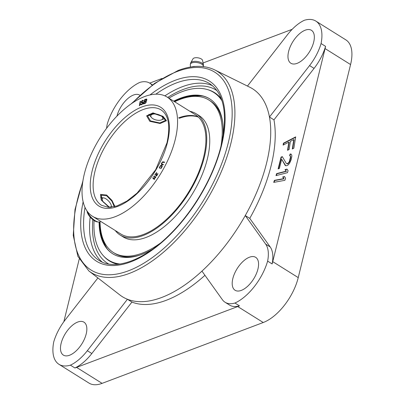 <?xml version="1.0" encoding="UTF-8"?>
<svg xmlns="http://www.w3.org/2000/svg" width="405" height="405" viewBox="0 0 405 405"><rect width="100%" height="100%" fill="white"/><g stroke="black" fill="none" stroke-linecap="round" stroke-linejoin="round"><path stroke-width="0.61" d="M58.983 364.323A40.89 20.473 122 0 0 70.399 365.158L74.9 367.973A40.89 20.473 122 0 0 76.591 367.401L102.09 383.358A40.89 20.473 122 0 1 88.989 383.089L58.983 364.323A40.89 20.473 122 0 1 53.749 341.871A35.777 17.916 -58 0 1 65.256 319.834L97.904 277.941M102.09 383.358L263.245 322.512A40.89 20.473 122 0 0 298.242 277.607L350.573 64.547A40.89 20.473 122 0 0 345.84 39.857L315.839 21.085A40.89 20.473 122 0 1 321.069 43.543A35.777 17.916 -58 0 1 309.567 65.575L269.462 117.03A122.664 61.423 -58 0 0 249.763 87.207L214.63 69.852C204.373 64.977 192.218 65.18 178.17 70.455L154.604 83.374L131.043 103.938M70.399 365.158A35.777 17.916 -58 0 0 87.328 350.71L127.433 299.255A122.664 61.423 -58 0 0 161.671 297.488A122.664 61.423 -58 0 0 201.953 271.122L222.396 299.715A35.777 17.916 -58 0 0 225.074 302.262L229.574 305.076A35.777 17.916 -58 0 0 239.466 305.841A40.89 20.473 122 0 1 237.74 306.56L263.245 322.512M76.591 367.401L237.74 306.56M74.9 367.973A35.777 17.916 -58 0 0 91.829 353.524L131.934 302.069L127.433 299.255A122.664 61.423 -58 0 1 119.819 294.926L88.847 270.925A118.736 59.459 -58 0 0 129.362 273.405A118.736 59.459 -58 0 0 221.758 170.662A118.736 59.459 -58 0 0 214.63 69.852M204.95 275.309A122.664 61.423 122 0 1 131.934 302.069M273.962 119.845L314.067 68.389A35.777 17.916 -58 0 0 325.569 46.357A40.89 20.473 122 0 1 325.073 48.59L272.737 261.655A40.89 20.473 122 0 1 272.13 263.933A35.777 17.916 -58 0 0 270.206 246.964L249.763 218.371L245.263 215.556A122.664 61.423 -58 0 0 269.462 117.03L273.962 119.845A122.664 61.423 122 0 1 249.763 218.371M283.115 145.096L288.851 142.14L287.54 150.306L289.104 149.501L290.42 141.335L293.807 139.588L292.294 149.01L293.858 148.205L295.68 136.895L283.419 143.213L283.115 145.096M282.325 156.639L281.06 157.105L278.119 168.915L279.379 168.445L281.672 159.261L285.181 165.402L285.773 165.777L287.206 165.544L288.299 164.84L289.636 163.154L291.21 159.595L291.858 156.077L291.681 154.953L290.998 154.016L290.071 154.062L289.661 155.702L290.253 156.077L290.512 156.877L289.367 161.468L288.618 162.638L287.191 163.762L286.345 163.483L282.325 156.639M275.997 175.633L287.459 172.667L288.082 170.657L286.998 169.093L285.044 169.594L286.132 171.163L276.62 173.623L275.997 175.633M273.704 182.382L284.872 180.326L285.576 178.301L284.614 176.58L282.715 176.929L283.672 178.651L274.408 180.352L273.704 182.382M79.213 259.129L63.843 321.707M292.167 29.322L203.077 62.962M162.046 78.454L149.698 83.116M272.13 263.933L267.629 261.114A35.777 17.916 -58 0 0 265.7 244.149L245.263 215.556A122.664 61.423 -58 0 1 201.953 271.122M239.466 305.841L234.966 303.026A35.777 17.916 -58 0 1 225.074 302.262M267.629 261.114A40.89 20.473 122 0 1 234.966 303.026M315.839 21.085A40.89 20.473 122 0 0 304.418 20.25A35.777 17.916 -58 0 0 287.489 34.698L247.455 86.068M297.078 63.362A19.42 9.725 122 0 1 290.851 63.236A19.42 9.725 122 0 1 290.299 46.55A19.42 9.725 122 0 1 305.228 30.178A19.42 9.725 122 0 1 311.45 30.304A19.42 9.725 122 0 1 312.007 46.99A19.42 9.725 122 0 1 297.078 63.362M152.067 85.217A35.777 17.916 -58 0 0 149.744 83.147A35.777 17.916 -58 0 0 139.857 82.382A40.89 20.473 122 0 0 107.193 124.294A35.777 17.916 -58 0 0 106.606 128.274M116.939 116.129A19.42 9.725 122 0 1 127.145 99.174A19.42 9.725 122 0 1 139.735 95.14A19.42 9.725 122 0 1 139.927 95.266M232.84 278.544A19.42 9.725 122 0 1 243.02 261.448A19.42 9.725 122 0 1 255.687 257.337A19.42 9.725 122 0 1 257.934 269.067A19.42 9.725 122 0 1 247.754 286.158A19.42 9.725 122 0 1 235.087 290.269A19.42 9.725 122 0 1 232.84 278.544M77.745 322.046A19.42 9.725 122 0 1 83.967 322.172A19.42 9.725 122 0 1 84.518 338.858A19.42 9.725 122 0 1 69.594 355.231A19.42 9.725 122 0 1 63.367 355.104A19.42 9.725 122 0 1 62.815 338.418A19.42 9.725 122 0 1 77.745 322.046M221.332 98.835A99.23 49.693 -58 0 0 207.968 89.718A102.217 102.217 0 0 0 206.783 89.389A98.972 49.562 122 0 1 222.026 100.86M119.961 264.009A98.972 49.562 122 0 1 102.981 255.322A102.217 102.217 0 0 0 103.796 256.243A99.23 49.693 -58 0 0 117.84 264.273M325.569 46.357L321.069 43.543M295.62 137.27L283.718 143.4L283.475 144.909M293.807 139.588L294.111 139.776L292.653 148.827M288.851 142.14L289.155 142.327L287.899 150.123M282.467 156.882L281.364 157.292L278.498 168.774M291.139 154.214L290.37 154.249L289.96 155.89L290.552 156.264L290.815 157.064L289.666 161.656L287.995 163.762L287.489 163.949L286.345 163.483M281.672 159.261L285.773 165.777M287.155 169.315L285.348 169.781L286.431 171.35L276.919 173.811L276.382 175.532M284.735 176.798L283.014 177.117L283.976 178.838L274.712 180.539L274.099 182.306M283.419 143.213L283.718 143.4M281.06 157.105L281.364 157.292M287.191 163.762L287.489 163.949M287.697 163.574L287.995 163.762M288.618 162.638L288.917 162.825M289.367 161.468L289.666 161.656M290.031 159.732L290.329 159.919M290.355 158.421L290.658 158.608M290.512 156.877L290.815 157.064M290.253 156.077L290.552 156.264M289.661 155.702L289.96 155.89M290.071 154.062L290.37 154.249M285.181 165.402L285.479 165.589M276.62 173.623L276.919 173.811M286.132 171.163L286.431 171.35M285.044 169.594L285.348 169.781M274.408 180.352L274.712 180.539M283.672 178.651L283.976 178.838M282.715 176.929L283.014 177.117M175.244 139.512A70.328 35.215 -58 0 0 167.098 97.043A70.328 35.215 -58 0 0 121.222 111.932A70.328 35.215 -58 0 0 84.361 173.821A70.328 35.215 -58 0 0 92.502 216.29A70.328 35.215 -58 0 0 138.378 201.401A70.328 35.215 -58 0 0 175.244 139.512M139.75 105.502L140.56 101.245L140.14 101.442L139.33 105.7L139.75 105.502M143.011 101.108L143.421 100.688L142.757 100.293L141.431 101.422L141.375 102.784L142.54 102.637L142.783 102.956L141.968 104.044L141.158 104.293L141.006 103.852L140.591 104.024L140.677 104.738L141.841 104.596L142.889 103.584L143.162 102.384L142.732 102.06L141.806 102.273L141.629 101.923L142.282 100.987L142.889 100.825L143.011 101.108M146.159 101.053L146.883 99.792L146.605 99.022L144.671 99.544L143.431 103.969L145.42 103.26L146.22 102.146L146.276 101.123M161.696 164.602L163.149 164.891L163.387 164.42L161.782 164.015L162.015 162.937L162.648 162.289L164.329 162.537L164.567 162.066L162.572 161.924L161.575 163.195L161.499 164.476M159.499 168.288L160.208 166.409L161.074 165.782L161.919 166.333L160.517 168.622L161.124 168.369L162.187 166.607L162.167 165.685L161.327 165.311L160.456 165.665L159.398 167.427L159.499 168.288M156.629 172.53L154.725 175.107L156.249 173.132L155.89 175.562L156.29 176.038L157.413 174.864L157.864 173.558L156.806 175.314L156.3 175.512L156.629 172.53M153.733 176.585L155.409 177.932L155.753 176.843L155.464 176.615L155.419 177.258L154.032 176.14L153.733 176.585L155.434 177.896M152.731 178.048L154.335 179.501L154.7 178.408L154.427 178.16L154.366 178.813L153.034 177.613L152.731 178.048L154.371 179.45M144.919 99.984L146.463 99.757L146.063 100.739L144.55 101.301L144.919 99.984M145.922 101.898L145.511 102.713L143.998 103.28L144.393 101.868L145.851 101.493L146.185 102.232M162.385 116.427L165.483 120.427L159.778 122.948L150.498 120.918L147.617 116.038L153.353 113.38L162.385 116.427M109.542 207.319L102.257 200.845L101.22 195.164L106.652 195.772L111.805 201.047L114.301 206.707M140.14 101.442L140.439 101.635L139.695 105.528M143.188 101.012L142.889 100.825M143.066 102.257L142.104 102.46L141.639 102.171M141.046 104.146L140.965 104.875M142.55 104.034L141.715 104.46L141.158 104.293M142.707 102.738L143.051 103.275M141.664 101.787L141.578 102.845M143.314 100.44L142.074 101.149M146.792 99.215L144.975 99.731L143.821 103.847M146.17 101.058L144.55 101.301M146.377 99.61L146.737 100.253M145.851 101.493L146.225 102.085M145.658 103.007L143.998 103.28M161.727 163.782L161.772 164.617M164.506 162.182L163.412 161.965L162.658 162.284M163.326 164.536L161.929 164.131M159.671 167.71L159.616 168.075M162.162 165.675L161.362 165.503L160.785 165.837M161.737 165.999L161.919 166.333M156.76 175.724L156.376 175.562M157.52 173.76L157.823 173.968M156.254 175.314L156.244 176.033M156.588 172.834L156.355 173.198M154.305 176.362L154.032 176.772M153.298 177.851L153.029 178.24M141.806 102.273L142.104 102.46M141.993 102.278L142.292 102.465M142.408 102.106L142.707 102.298M142.732 102.06L143.036 102.247M140.576 104.363L140.874 104.551M140.591 104.024L140.889 104.212M141.411 104.272L141.715 104.46M141.968 104.044L142.266 104.232M142.266 103.837L142.56 104.019M142.514 103.569L142.778 103.731M142.717 103.234L142.985 103.402M142.783 102.956L143.081 103.143M141.178 102.526L141.482 102.713M141.193 102.187L141.492 102.374M141.279 101.817L141.578 102.004M141.431 101.422L141.73 101.609M141.79 100.941L142.094 101.128M142.109 100.642L142.413 100.83M142.408 100.435L142.712 100.622M142.757 100.293L143.056 100.48M144.671 99.544L144.975 99.731M146.296 99.038L146.595 99.225M145.835 100.896L146.134 101.083M146.063 100.739L146.327 100.906M146.397 100.202L146.676 100.379M146.448 100.015L146.752 100.202M146.463 99.757L146.762 99.944M145.846 102.181L146.124 102.354M145.937 101.635L146.235 101.827M145.279 102.875L145.582 103.062M145.511 102.713L145.775 102.88M161.393 164.283L161.691 164.47M161.362 163.929L161.661 164.116M161.423 163.6L161.727 163.787M162.228 162.202L162.501 162.375M162.572 161.924L162.871 162.111M162.84 161.808L163.139 161.995M163.114 161.772L163.412 161.965M159.317 167.766L159.616 167.953M159.398 167.427L159.676 167.604M160.456 165.665L160.75 165.853M160.8 165.417L161.104 165.605M161.063 165.316L161.362 165.503M161.327 165.311L161.625 165.503M160.77 168.156L161.069 168.343M160.947 168.126L161.2 168.283M161.868 166.136L162.167 166.323M155.91 175.79L156.208 175.978M155.89 175.562L156.193 175.75M156.249 173.132L156.522 173.299M155.419 177.258L155.707 177.441M154.366 178.813L154.644 178.99M163.007 116.331L166.465 120.72L160.127 123.51L149.799 121.318L146.61 115.845L152.989 112.884L163.007 116.331M108.991 207.319L101.225 200.035L100.546 194.395L106.626 195.028L112.003 200.44L114.929 206.555M168.89 98.162A98.972 49.562 122 0 1 181.921 91.732A98.972 49.562 122 0 1 206.783 89.389M102.981 255.322A98.972 49.562 122 0 1 94.061 220.523M173.679 101.164A91.383 45.76 122 0 1 180.331 98.218A91.383 45.76 122 0 1 209.623 98.805A91.383 45.76 122 0 1 223.049 136.333M152.31 249.409A91.383 45.76 122 0 1 141.983 254.345A91.383 45.76 122 0 1 112.691 253.753A91.383 45.76 122 0 1 99.078 222.072M173.978 101.351A91.383 45.76 -58 0 1 180.63 98.405A91.383 45.76 122 0 1 209.77 98.901M99.377 222.036A91.383 45.76 -58 0 0 112.843 253.849M203.032 96.096A91.712 45.927 122 0 0 181.511 98.633A91.712 45.927 -58 0 0 174.575 101.721M99.969 221.829A91.712 45.927 -58 0 0 107.371 249.014M190.441 95.742A91.712 45.927 122 0 0 181.045 98.339A91.712 45.927 -58 0 0 174.109 101.427M99.498 222.011A91.712 45.927 -58 0 0 101.544 237.846M179.299 118.321A70.328 35.215 122 0 1 198.435 117.121M178.595 117.88A70.328 35.215 122 0 1 198.126 116.827M127.762 256.942A88.953 44.545 -58 0 0 132.465 256.962M219.08 110.965A88.953 44.545 122 0 1 221.155 115.182M102.759 238.444A92.548 46.347 -58 0 0 107.001 248.528M191.504 96.577A92.548 46.347 122 0 1 202.434 95.98M222.704 122.563A89.951 45.046 -58 0 0 210.063 100.769L208.864 100.02A89.951 45.046 -58 0 0 174.641 101.761M100.055 221.778A89.951 45.046 -58 0 0 113.451 252.543L114.65 253.292A89.951 45.046 -58 0 0 139.776 255.13M92.502 216.29L120.857 234.024A70.328 35.215 -58 0 0 143.4 234.48A70.328 35.215 122 0 0 197.453 175.198A70.328 35.215 122 0 0 195.453 114.782L167.098 97.043M115.258 230.521A71.553 35.832 -58 0 0 120.209 235.067A71.553 35.832 -58 0 0 143.142 235.528A71.553 35.832 122 0 0 198.141 175.213A71.553 35.832 122 0 0 196.106 113.744A71.553 35.832 122 0 0 189.854 111.279M120.209 235.067L123.206 236.94A71.553 35.832 -58 0 0 146.144 237.406A71.553 35.832 -58 0 0 201.138 177.086A71.553 35.832 -58 0 0 199.103 115.617L196.106 113.744M220.973 146.18A89.951 45.046 -58 0 0 208.864 100.02M113.451 252.543A89.951 45.046 -58 0 0 160.258 243.238M152.315 114.337A6.131 2.916 13.8 0 1 160.699 115.607A6.131 2.916 13.8 0 1 161.448 119.915A6.131 2.916 13.8 0 1 161.317 119.966A6.131 2.916 13.8 0 1 151.429 117.45A6.131 2.916 13.8 0 1 152.315 114.337M164.845 118.468A9.199 4.374 13.8 0 1 164.41 118.675L161.448 119.915M151.429 117.45L149.379 114.985A9.199 4.374 13.8 0 1 148.893 114.291M103.543 202.414A6.131 2.384 -133.9 0 1 102.268 199.781A6.131 2.384 -133.9 0 1 103.639 197.888A6.131 2.384 -133.9 0 1 108.186 200.642A6.131 2.384 -133.9 0 1 111.269 205.411A6.131 2.384 -133.9 0 1 111.345 205.907A6.131 2.384 -133.9 0 1 110.499 207.279M109.973 207.309A6.131 2.384 -133.9 0 1 109.309 207.178M100.551 221.322L100.237 221.626A9.199 3.574 -133.9 0 1 98.557 222.051A9.199 3.574 -133.9 0 1 95.165 220.679A9.199 3.574 -133.9 0 1 87.262 211.309M98.557 222.051L97.357 221.92A8.176 3.179 -133.9 0 1 94.34 220.7A8.176 3.179 -133.9 0 1 87.08 211.228L87.065 211.035M203.457 64.891L202.561 60.375A4.906 2.111 -170.7 0 0 200.895 58.73A4.906 2.111 -170.7 0 0 193.003 58.816L190.715 62.81A6.541 2.815 9.3 0 1 201.239 62.699A6.541 2.815 -170.7 0 1 203.457 64.891L203.269 66.759M192.031 66.81A5.726 2.465 9.3 0 1 195.367 66.455M270.206 246.964L265.7 244.149M272.737 261.655L298.242 277.607M82.691 182.422A116.701 58.441 -58 0 0 128.42 270.808A116.701 58.441 -58 0 0 228.309 142.651A116.701 58.441 -58 0 0 177.39 71.427A116.701 58.441 -58 0 0 132.354 103.037M149.992 94.942A106.307 53.237 122 0 1 221.591 145.187A106.307 53.237 122 0 1 132.425 261.215A106.307 53.237 122 0 1 83.131 201.827M155.803 94.198A104.262 52.21 122 0 1 209.699 83.663C224.198 93.616 228 114.276 221.11 145.638C213.724 176.484 193.21 211.845 169.158 235.153C143.132 261.038 114.387 270.732 99.109 260.45A104.262 52.21 122 0 1 84.999 207.375M164.86 95.858A104.262 52.21 122 0 1 212.524 85.723M102.197 262.091A104.262 52.21 122 0 1 90.178 217.065M108.737 264.03A102.217 51.187 122 0 1 92.816 219.611M167.71 97.428A102.217 51.187 122 0 1 217.131 90.76M91.829 353.524L87.328 350.71M314.067 68.389L309.567 65.575M325.073 48.59L350.573 64.547M167.447 142.454A58.264 29.175 122 0 1 117.577 206.439A58.264 29.175 122 0 1 92.158 170.88A58.264 29.175 122 0 1 142.028 106.895A58.264 29.175 122 0 1 167.447 142.454M101.488 205.269A56.219 28.153 122 0 1 94.978 171.32A56.219 28.153 122 0 1 124.446 121.839A56.219 28.153 122 0 1 161.119 109.942C168.647 114.959 170.596 125.945 166.961 142.904L155.662 169.771L137.168 193.028L126.876 201.108L116.954 205.958L108.272 207.299L101.488 205.269M190.482 67.048L190.299 64.643A6.607 2.845 9.3 0 1 194.01 62.446A6.607 2.845 9.3 0 1 201.103 63.798A6.607 2.845 -170.7 0 1 203.325 66.597M82.929 180.853L74.996 209.577L73.244 235.401L77.912 256.4L88.847 270.925M152.523 84.883L149.744 83.147M103.639 197.888L100.663 197.559M111.345 205.907L111.436 207.198M190.299 64.643L190.715 62.81"/></g></svg>
